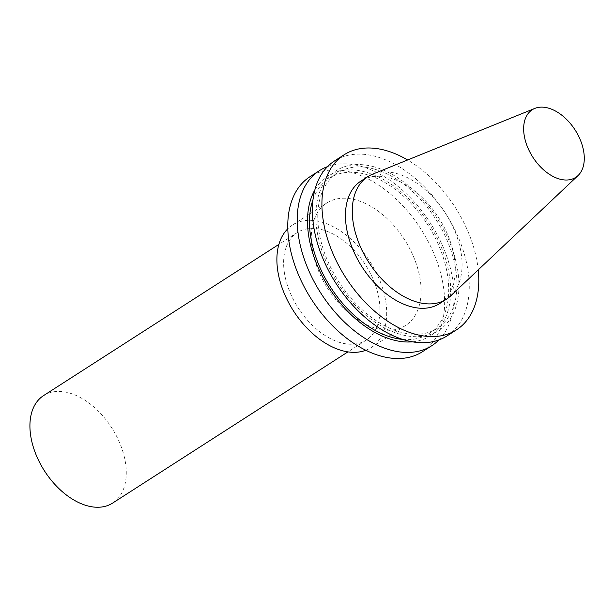 <?xml version="1.0" encoding="UTF-8"?>
<svg xmlns="http://www.w3.org/2000/svg" width="615" height="615" viewBox="0 0 615 615"><rect width="100%" height="100%" fill="white"/><g stroke="black" fill="none" stroke-linecap="round" stroke-linejoin="round"><path stroke-width="0.46" stroke-dasharray="3.08 2.31" d="M450.734 295.853A72.808 45.518 57.3 0 0 453.955 229.057A72.808 45.518 57.3 0 0 396.998 173.63A72.808 45.518 57.3 0 0 372.559 174.191M284.445 273.098A63.875 39.937 -122.7 0 1 297.26 232.593A63.875 39.937 -122.7 0 1 365.387 264.742A63.875 39.937 -122.7 0 1 366.317 340.072A63.875 39.937 -122.7 0 1 317.886 330.263A63.875 39.937 -122.7 0 1 284.445 273.098M365.84 350.258A72.808 45.518 57.3 0 0 371.145 347.583A72.808 45.518 57.3 0 0 380.17 281.339A72.808 45.518 57.3 0 0 321.607 222.069A72.808 45.518 57.3 0 0 292.433 225.082A72.808 45.518 57.3 0 0 287.789 228.795M356.024 199.96A72.808 45.518 57.3 0 0 326.842 202.973A72.808 45.518 57.3 0 0 327.903 288.827A72.808 45.518 57.3 0 0 405.554 325.473A72.808 45.518 57.3 0 0 414.579 259.23A72.808 45.518 57.3 0 0 356.024 199.96M422.42 351.726A104.004 65.029 57.3 0 0 435.32 257.093A104.004 65.029 57.3 0 0 351.657 172.415A104.004 65.029 57.3 0 0 309.975 176.72M438.918 339.934A104.004 65.029 57.3 0 0 442.024 244.501A104.004 65.029 57.3 0 0 361.113 166.342A104.004 65.029 57.3 0 0 327.557 166.619M412.442 341.809A94.933 59.355 57.3 0 0 446.705 262.951A94.933 59.355 57.3 0 0 365.825 172.146A94.933 59.355 57.3 0 0 314.849 189.92M402.733 339.426A92.312 57.718 57.3 0 0 428.993 333.599A92.312 57.718 57.3 0 0 440.44 249.605A92.312 57.718 57.3 0 0 366.186 174.452A92.312 57.718 57.3 0 0 329.194 178.273A92.312 57.718 57.3 0 0 312.981 199.744M374.474 169.133A92.312 57.718 57.3 0 0 337.474 172.953A92.312 57.718 57.3 0 0 338.819 281.816A92.312 57.718 57.3 0 0 437.28 328.279A92.312 57.718 57.3 0 0 448.719 244.286A92.312 57.718 57.3 0 0 374.474 169.133M374.105 166.826A94.933 59.355 57.3 0 0 333.076 275.474A94.933 59.355 57.3 0 0 454.946 309.545A94.933 59.355 57.3 0 0 374.105 166.826M447.036 335.905A104.004 65.029 57.3 0 0 459.935 241.272A104.004 65.029 57.3 0 0 376.28 156.602A104.004 65.029 57.3 0 0 334.591 160.899M478.232 269.87A104.004 65.029 57.3 0 0 407.614 159.977M439.702 303.533A72.808 45.518 57.3 0 0 448.727 237.29A72.808 45.518 57.3 0 0 390.164 178.019A72.808 45.518 57.3 0 0 360.99 181.033M43.565 395.599A63.875 39.937 -122.7 0 1 111.699 427.748A63.875 39.937 -122.7 0 1 112.63 503.078M371.145 347.583L405.554 325.473M292.433 225.082L326.842 202.973M428.993 333.599L437.28 328.279M329.194 178.273L337.474 172.953M297.26 232.593L278.879 244.393M366.317 340.072L347.944 351.88"/><path stroke-width="0.92" d="M548.349 108.094A40.198 25.138 57.3 0 0 534.858 108.394A40.198 25.138 57.3 0 0 532.821 157.163A40.198 25.138 57.3 0 0 578.023 175.575A40.198 25.138 57.3 0 0 579.799 138.698A40.198 25.138 57.3 0 0 548.349 108.094M534.858 108.394L372.559 174.191A72.808 45.518 57.3 0 0 367.816 176.643A72.808 45.518 57.3 0 0 368.877 262.497A72.808 45.518 57.3 0 0 446.528 299.144A72.808 45.518 57.3 0 0 450.734 295.853L578.023 175.575M287.789 228.795A72.808 45.518 57.3 0 0 293.493 310.936A72.808 45.518 57.3 0 0 365.84 350.258M327.557 166.619A104.004 65.029 57.3 0 0 319.431 170.647L309.975 176.72A104.004 65.029 57.3 0 0 311.49 299.374A104.004 65.029 57.3 0 0 422.42 351.726L431.876 345.645A104.004 65.029 57.3 0 0 438.918 339.934M319.431 170.647A104.004 65.029 57.3 0 0 320.945 293.301A104.004 65.029 57.3 0 0 431.876 345.645M314.849 189.92A94.933 59.355 57.3 0 0 329.163 288.02A94.933 59.355 57.3 0 0 412.442 341.809M312.981 199.744A92.312 57.718 57.3 0 0 330.539 287.136A92.312 57.718 57.3 0 0 402.733 339.426M407.614 159.977A104.004 65.029 57.3 0 0 385.805 150.483A104.004 65.029 57.3 0 0 344.123 154.78L334.591 160.899A104.004 65.029 57.3 0 0 336.105 283.561A104.004 65.029 57.3 0 0 447.036 335.905L456.568 329.786A104.004 65.029 57.3 0 0 478.232 269.87M344.123 154.78A104.004 65.029 57.3 0 0 345.638 277.434A104.004 65.029 57.3 0 0 456.568 329.786M367.816 176.643L360.99 181.033A72.808 45.518 57.3 0 0 362.05 266.887A72.808 45.518 57.3 0 0 439.702 303.533L446.528 299.144M347.944 351.88L112.63 503.078A63.875 39.937 -122.7 0 1 64.198 493.268A63.875 39.937 -122.7 0 1 30.75 436.096A63.875 39.937 -122.7 0 1 43.565 395.599L278.879 244.393"/></g></svg>
